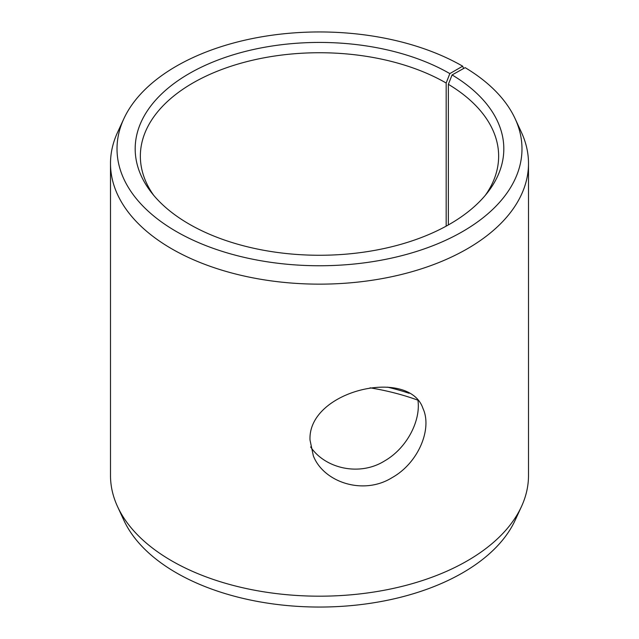 <?xml version="1.0" encoding="UTF-8"?>
<svg xmlns="http://www.w3.org/2000/svg" width="639" height="639" viewBox="0 0 639 639"><rect width="100%" height="100%" fill="white"/><g stroke="black" fill="none" stroke-linecap="round" stroke-linejoin="round"><path stroke-width="0.96" d="M387.538 387.154A179.144 103.43 180 0 1 409.128 393.281M370.085 387.825A184.312 106.409 180 0 1 417.579 400.054M449.832 73.605A184.312 106.409 180 0 0 214.976 61.2A184.312 106.409 180 0 0 151.243 192.291A184.312 106.409 180 0 0 319.5 255.265A184.312 106.409 180 0 0 487.757 192.291A184.312 106.409 180 0 0 452.085 74.931L465.152 67.646A202.483 116.897 180 0 1 515.162 118.766L521.464 132.425A209.001 120.667 180 0 1 528.501 163.48L528.501 475.52A209.001 120.667 180 0 1 521.464 506.575L515.162 520.234A202.483 116.897 180 0 1 319.5 607.05A202.483 116.897 180 0 1 123.838 520.234L117.536 506.575A209.001 120.667 180 0 1 110.499 475.52L110.499 163.48A209.001 120.667 180 0 1 117.536 132.425L123.838 118.766A202.483 116.897 180 0 1 266.95 35.96A202.483 116.897 180 0 1 462.676 66.192L449.832 73.605L446.174 83.03L446.174 226.15M521.464 506.575A209.001 120.667 180 0 1 319.5 596.187A209.001 120.667 180 0 1 117.536 506.575M515.162 118.766A202.483 116.897 180 0 1 319.5 265.752A202.483 116.897 180 0 1 123.838 118.766M463.579 68.525L462.676 66.192M528.501 163.48A209.001 120.667 180 0 1 319.5 284.147A209.001 120.667 180 0 1 110.499 163.48M452.085 74.931L448.362 84.316A179.144 103.43 180 0 1 498.644 156.164A179.144 103.43 180 0 1 485.297 195.342M153.703 195.342A179.144 103.43 180 0 1 140.356 156.164A179.144 103.43 180 0 1 250.943 60.609A179.144 103.43 180 0 1 446.174 83.03M448.362 84.316L448.362 224.936M310.634 446.933C325.131 468.563 359.597 476.678 384.734 460.847C407.243 447.883 420.75 420.51 417.97 400.501M310.011 440.039C307.694 390.445 409.264 367.042 423.002 408.545C432.387 428.625 418.649 462.86 392.026 477.676C363.383 495.584 323.701 482.365 313.358 455.895L310.011 440.039"/></g></svg>

